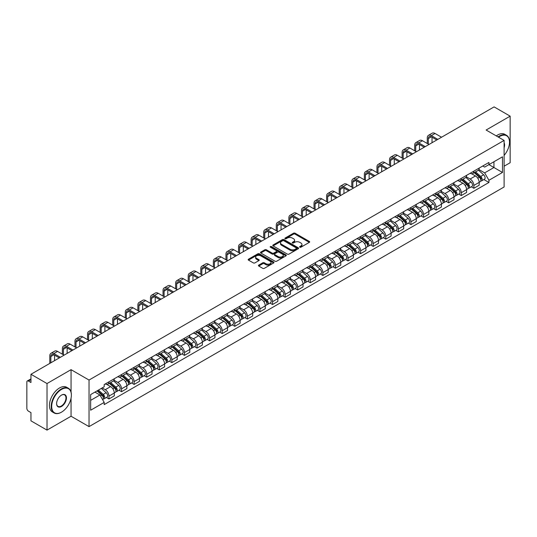 <?xml version="1.0" encoding="UTF-8"?>
<svg xmlns="http://www.w3.org/2000/svg" width="537" height="537" viewBox="0 0 537 537"><rect width="100%" height="100%" fill="white"/><g stroke="black" fill="none" stroke-linecap="round" stroke-linejoin="round"><path stroke-width="0.81" d="M299.821 247.208A0.785 0.45 0 0 0 300.928 247.208L309.339 242.355A1.121 0.644 0 0 0 309.668 241.898A1.121 0.644 0 0 0 309.339 241.435L295.088 233.212A1.121 0.644 0 0 0 293.504 233.212L285.093 238.066A0.785 0.45 0 0 0 286.201 238.71L287.288 238.079A3.584 2.067 0 0 1 292.356 238.079L293.544 238.764A3.584 2.067 0 0 1 294.591 240.227A3.584 2.067 0 0 1 293.544 241.69L292.457 242.315A0.785 0.45 0 0 0 293.564 242.959L294.652 242.328A3.584 2.067 0 0 1 299.72 242.328L300.908 243.013A3.584 2.067 0 0 1 301.955 244.476A3.584 2.067 0 0 1 300.908 245.939L299.821 246.57A0.785 0.45 0 0 0 299.821 247.208L299.821 246.57M258.747 265.117A1.121 0.644 0 0 0 258.418 265.573A1.121 0.644 0 0 0 258.747 266.03L262.747 268.339A1.121 0.644 0 0 0 264.332 268.339L273.669 262.942A1.121 0.644 0 0 0 273.998 262.486A1.121 0.644 0 0 0 273.669 262.029L259.418 253.8A1.121 0.644 0 0 0 257.841 253.8L248.497 259.196A1.121 0.644 0 0 0 248.168 259.653A1.121 0.644 0 0 0 248.497 260.109L253.323 262.895A1.121 0.644 0 0 0 254.907 262.895L258.908 260.593A1.121 0.644 0 0 0 259.237 260.13A1.121 0.644 0 0 0 258.908 259.673L256.511 258.29A2.994 1.732 0 0 1 255.632 257.069A2.994 1.732 0 0 1 257.485 255.471A2.994 1.732 0 0 1 260.747 255.847L270.131 261.264A2.994 1.732 0 0 1 271.004 262.486A2.994 1.732 0 0 1 269.158 264.083A2.994 1.732 0 0 1 265.896 263.707L264.332 262.808A1.121 0.644 0 0 0 262.747 262.808L258.747 265.117L258.747 266.03M89.035 380.048L71.052 369.664L47.014 383.546L30.965 374.276L494.1 106.89L510.15 116.153L486.113 130.035L504.102 140.419L89.035 380.048L89.035 426.62L504.102 186.983L504.102 140.419M287.369 254.122A1.121 0.644 0 0 0 288.953 254.122L298.297 248.732A1.121 0.644 0 0 0 298.619 248.269A1.121 0.644 0 0 0 298.297 247.812L284.046 239.589A1.121 0.644 0 0 0 282.462 239.589L273.118 244.979A1.121 0.644 0 0 0 272.789 245.436A1.121 0.644 0 0 0 273.118 245.892L287.369 254.122M270.702 247.376A0.785 0.45 0 0 1 271.494 247.49L271.494 246.557L285.986 254.921A1.121 0.644 0 0 1 286.308 255.377A1.121 0.644 0 0 1 285.986 255.834L276.642 261.23A1.121 0.644 0 0 1 275.058 261.23L260.807 253.001L264.801 250.712L264.801 249.779L260.807 252.088A1.121 0.644 0 0 0 260.479 252.544A1.121 0.644 0 0 0 260.807 253.001L260.807 252.088M264.801 250.712A1.121 0.644 0 0 1 266.386 250.712L266.386 249.779A1.121 0.644 0 0 0 264.801 249.779M266.386 249.779L272.165 253.115A1.121 0.644 0 0 0 273.749 253.115L276.401 251.585A1.121 0.644 0 0 0 276.73 251.128A1.121 0.644 0 0 0 276.401 250.672L270.386 247.195A0.785 0.45 0 0 1 271.494 246.557M47.014 383.546L47.014 430.11L30.965 420.847L30.965 412.604L28.461 411.161A2.282 1.316 -120 0 1 26.85 408.362L26.85 382.008A2.282 1.316 -120 0 1 27.32 380.961L30.965 378.86M504.102 166.215L510.15 162.724L510.15 116.153M47.014 430.11L71.052 416.235L89.035 426.62M30.965 374.276L30.965 382.519L28.461 381.075A2.282 1.316 -120 0 0 27.32 380.961M473.856 171.149A5.249 3.027 60 0 1 472.768 173.505L478.091 170.43A5.249 3.027 -120 0 0 479.179 168.081M466.297 176.801L470.144 179.022A5.249 3.027 60 0 1 473.856 185.446L479.179 182.372A5.249 3.027 -120 0 0 475.467 175.948L471.654 173.746M479.179 182.372L479.179 185.218L473.856 188.286L471.305 186.816M472.768 173.505A5.249 3.027 60 0 1 470.184 173.27M473.856 185.446L473.856 188.286M461.27 178.418A5.249 3.027 60 0 1 460.182 180.774L465.505 177.7A5.249 3.027 -120 0 0 466.593 175.344M458.719 194.079L461.27 195.555L466.593 192.481L466.593 189.642A5.249 3.027 -120 0 0 462.887 183.211L459.075 181.009M460.182 180.774A5.249 3.027 60 0 1 457.605 180.533M453.718 184.063L457.564 186.285A5.249 3.027 60 0 1 461.27 192.709L461.27 195.555M448.69 185.681A5.249 3.027 60 0 1 447.603 188.037L452.926 184.963A5.249 3.027 -120 0 0 454.013 182.607M446.14 201.341L448.69 202.818L454.013 199.744L454.013 196.904A5.249 3.027 -120 0 0 450.301 190.474L446.489 188.279M447.603 188.037A5.249 3.027 60 0 1 445.019 187.796M441.132 191.333L444.978 193.548A5.249 3.027 60 0 1 448.69 199.979L448.69 202.818M436.104 192.944A5.249 3.027 60 0 1 435.017 195.3L440.34 192.226A5.249 3.027 -120 0 0 441.427 189.87M433.554 208.611L436.104 210.081L441.427 207.007L441.427 204.167A5.249 3.027 -120 0 0 437.722 197.744L433.909 195.542M435.017 195.3A5.249 3.027 60 0 1 432.439 195.065M428.553 198.596L432.399 200.818A5.249 3.027 60 0 1 436.104 207.242L436.104 210.081M423.525 200.207A5.249 3.027 60 0 1 422.438 202.563L427.761 199.489A5.249 3.027 -120 0 0 428.848 197.133M420.974 215.874L423.525 217.344L428.848 214.27L428.848 211.43A5.249 3.027 -120 0 0 425.136 205.006L421.323 202.805M422.438 202.563A5.249 3.027 60 0 1 419.853 202.328M415.967 205.859L419.813 208.081A5.249 3.027 60 0 1 423.525 214.505L423.525 217.344M410.939 207.477A5.249 3.027 60 0 1 409.852 209.826L415.175 206.758A5.249 3.027 -120 0 0 416.262 204.402M408.388 223.137L410.939 224.614L416.262 221.539L416.262 218.693A5.249 3.027 -120 0 0 412.557 212.269L408.744 210.068M409.852 209.826A5.249 3.027 60 0 1 407.274 209.591M403.388 213.122L407.234 215.344A5.249 3.027 60 0 1 410.939 221.768L410.939 224.614M398.36 214.74A5.249 3.027 60 0 1 397.273 217.096L402.596 214.021A5.249 3.027 -120 0 0 403.683 211.665M395.809 230.4L398.36 231.877L403.683 228.802L403.683 225.963A5.249 3.027 -120 0 0 399.971 219.532L396.158 217.337M397.273 217.096A5.249 3.027 60 0 1 394.688 216.854M390.802 220.392L394.648 222.607A5.249 3.027 60 0 1 398.36 229.037L398.36 231.877M385.774 222.003A5.249 3.027 60 0 1 384.687 224.359L390.01 221.284A5.249 3.027 -120 0 0 391.097 218.928M383.223 237.663L385.774 239.14L391.097 236.065L391.097 233.226A5.249 3.027 -120 0 0 387.392 226.802L383.579 224.6M384.687 224.359A5.249 3.027 60 0 1 382.109 224.124M378.223 227.654L382.069 229.87A5.249 3.027 60 0 1 385.774 236.3L385.774 239.14M373.195 229.265A5.249 3.027 60 0 1 372.107 231.622L377.43 228.547A5.249 3.027 -120 0 0 378.518 226.191M370.644 244.932L373.195 246.402L378.518 243.328L378.518 240.489A5.249 3.027 -120 0 0 374.806 234.065L370.993 231.863M372.107 231.622A5.249 3.027 60 0 1 369.523 231.387M365.637 234.917L369.483 237.139A5.249 3.027 60 0 1 373.195 243.563L373.195 246.402M360.609 236.528A5.249 3.027 60 0 1 359.522 238.884L364.845 235.817A5.249 3.027 -120 0 0 365.932 233.461M358.058 252.195L360.609 253.665L365.932 250.598L365.932 247.752A5.249 3.027 -120 0 0 362.227 241.328L358.414 239.126M359.522 238.884A5.249 3.027 60 0 1 356.944 238.65M353.057 242.18L356.904 244.402A5.249 3.027 60 0 1 360.609 250.826L360.609 253.665M348.03 243.798A5.249 3.027 60 0 1 346.942 246.154L352.265 243.08A5.249 3.027 -120 0 0 353.353 240.724M345.479 259.458L348.03 260.935L353.353 257.861L353.353 255.021A5.249 3.027 -120 0 0 349.641 248.591L345.828 246.396M346.942 246.154A5.249 3.027 60 0 1 344.358 245.912M340.471 249.443L344.318 251.665A5.249 3.027 60 0 1 348.03 258.096L348.03 260.935M335.444 251.061A5.249 3.027 60 0 1 334.356 253.417L339.679 250.343A5.249 3.027 -120 0 0 340.767 247.987M332.893 266.721L335.444 268.198L340.767 265.124L340.767 262.284A5.249 3.027 -120 0 0 337.061 255.86L333.249 253.659M334.356 253.417A5.249 3.027 60 0 1 331.779 253.182M327.892 256.713L331.738 258.928A5.249 3.027 60 0 1 335.444 265.359L335.444 268.198M322.865 258.324A5.249 3.027 60 0 1 321.777 260.68L327.1 257.606A5.249 3.027 -120 0 0 328.188 255.25M320.314 273.991L322.865 275.461L328.188 272.387L328.188 269.547A5.249 3.027 -120 0 0 324.476 263.123L320.663 260.922M321.777 260.68A5.249 3.027 60 0 1 319.193 260.445M315.306 263.976L319.153 266.198A5.249 3.027 60 0 1 322.865 272.621L322.865 275.461M310.279 265.587A5.249 3.027 60 0 1 309.191 267.943L314.514 264.869A5.249 3.027 -120 0 0 315.602 262.519M307.728 281.254L310.279 282.724L315.602 279.656L315.602 276.81A5.249 3.027 -120 0 0 311.896 270.386L308.084 268.185M309.191 267.943A5.249 3.027 60 0 1 306.614 267.708M302.727 271.239L306.573 273.461A5.249 3.027 60 0 1 310.279 279.884L310.279 282.724M297.699 272.856A5.249 3.027 60 0 1 296.612 275.212L301.935 272.138A5.249 3.027 -120 0 0 303.022 269.782M295.149 288.517L297.699 289.993L303.022 286.919L303.022 284.08A5.249 3.027 -120 0 0 299.31 277.649L295.498 275.447M296.612 275.212A5.249 3.027 60 0 1 294.028 274.971M290.141 278.502L293.987 280.723A5.249 3.027 60 0 1 297.699 287.147L297.699 289.993M285.113 280.119A5.249 3.027 60 0 1 284.026 282.475L289.349 279.401A5.249 3.027 -120 0 0 290.436 277.045M282.563 295.78L285.113 297.256L290.436 294.182L290.436 291.343A5.249 3.027 -120 0 0 286.731 284.912L282.918 282.717M284.026 282.475A5.249 3.027 60 0 1 281.448 282.234M277.562 285.771L281.408 287.986A5.249 3.027 60 0 1 285.113 294.417L285.113 297.256M272.534 287.382A5.249 3.027 60 0 1 271.447 289.738L276.77 286.664A5.249 3.027 -120 0 0 277.857 284.308M269.983 303.049L272.534 304.519L277.857 301.445L277.857 298.606A5.249 3.027 -120 0 0 274.145 292.182L270.333 289.98M271.447 289.738A5.249 3.027 60 0 1 268.862 289.503M264.976 293.034L268.822 295.256A5.249 3.027 60 0 1 272.534 301.68L272.534 304.519M259.948 294.645A5.249 3.027 60 0 1 258.861 297.001L264.184 293.927A5.249 3.027 -120 0 0 265.271 291.571M257.398 310.312L259.948 311.782L265.271 308.708L265.271 305.868A5.249 3.027 -120 0 0 261.566 299.445L257.753 297.243M258.861 297.001A5.249 3.027 60 0 1 256.283 296.766M252.397 300.297L256.243 302.519A5.249 3.027 60 0 1 259.948 308.943L259.948 311.782M247.369 301.915A5.249 3.027 60 0 1 246.282 304.264L251.605 301.197A5.249 3.027 -120 0 0 252.692 298.841M244.818 317.575L247.369 319.052L252.692 315.978L252.692 313.138A5.249 3.027 -120 0 0 248.98 306.708L245.167 304.506M246.282 304.264A5.249 3.027 60 0 1 243.697 304.029M239.811 307.56L243.657 309.782A5.249 3.027 60 0 1 247.369 316.206L247.369 319.052M234.783 309.178A5.249 3.027 60 0 1 233.696 311.534L239.019 308.46A5.249 3.027 -120 0 0 240.106 306.103M232.232 324.838L234.783 326.315L240.106 323.24L240.106 320.401A5.249 3.027 -120 0 0 236.401 313.97L232.588 311.775M233.696 311.534A5.249 3.027 60 0 1 231.118 311.292M227.232 314.83L231.078 317.045A5.249 3.027 60 0 1 234.783 323.475L234.783 326.315M222.204 316.441A5.249 3.027 60 0 1 221.116 318.797L226.439 315.722A5.249 3.027 -120 0 0 227.527 313.366M219.653 332.101L222.204 333.578L227.527 330.503L227.527 327.664A5.249 3.027 -120 0 0 223.815 321.24L220.002 319.038M221.116 318.797A5.249 3.027 60 0 1 218.532 318.562M214.646 322.093L218.492 324.308A5.249 3.027 60 0 1 222.204 330.738L222.204 333.578M209.618 323.704A5.249 3.027 60 0 1 208.531 326.06L213.854 322.985A5.249 3.027 -120 0 0 214.941 320.629M207.067 339.371L209.618 340.841L214.941 337.766L214.941 334.927A5.249 3.027 -120 0 0 211.236 328.503L207.423 326.301M208.531 326.06A5.249 3.027 60 0 1 205.953 325.825M202.066 329.356L205.913 331.577A5.249 3.027 60 0 1 209.618 338.001L209.618 340.841M197.039 330.973A5.249 3.027 60 0 1 195.951 333.323L201.274 330.255A5.249 3.027 -120 0 0 202.362 327.899M194.488 346.633L197.039 348.104L202.362 345.036L202.362 342.19A5.249 3.027 -120 0 0 198.65 335.766L194.837 333.564M195.951 333.323A5.249 3.027 60 0 1 193.367 333.088M189.48 336.618L193.327 338.84A5.249 3.027 60 0 1 197.039 345.264L197.039 348.104M184.453 338.236A5.249 3.027 60 0 1 183.365 340.592L188.688 337.518A5.249 3.027 -120 0 0 189.776 335.162M181.902 353.896L184.453 355.373L189.776 352.299L189.776 349.459A5.249 3.027 -120 0 0 186.071 343.029L182.258 340.834M183.365 340.592A5.249 3.027 60 0 1 180.788 340.351M176.901 343.881L180.747 346.103A5.249 3.027 60 0 1 184.453 352.534L184.453 355.373M171.874 345.499A5.249 3.027 60 0 1 170.786 347.855L176.109 344.781A5.249 3.027 -120 0 0 177.197 342.425M169.323 361.159L171.874 362.636L177.197 359.562L177.197 356.722A5.249 3.027 -120 0 0 173.485 350.299L169.672 348.097M170.786 347.855A5.249 3.027 60 0 1 168.202 347.62M164.315 351.151L168.162 353.366A5.249 3.027 60 0 1 171.874 359.797L171.874 362.636M159.288 352.762A5.249 3.027 60 0 1 158.2 355.118L163.523 352.044A5.249 3.027 -120 0 0 164.611 349.688M156.737 368.429L159.288 369.899L164.611 366.825L164.611 363.985A5.249 3.027 -120 0 0 160.905 357.561L157.093 355.36M158.2 355.118A5.249 3.027 60 0 1 155.623 354.883M151.736 358.414L155.582 360.636A5.249 3.027 60 0 1 159.288 367.06L159.288 369.899M146.708 360.025A5.249 3.027 60 0 1 145.621 362.381L150.944 359.307A5.249 3.027 -120 0 0 152.031 356.957M144.158 375.692L146.708 377.162L152.031 374.094L152.031 371.248A5.249 3.027 -120 0 0 148.319 364.824L144.507 362.623M145.621 362.381A5.249 3.027 60 0 1 143.037 362.146M139.15 365.677L142.996 367.899A5.249 3.027 60 0 1 146.708 374.323L146.708 377.162M134.122 367.295A5.249 3.027 60 0 1 133.035 369.651L138.358 366.576A5.249 3.027 -120 0 0 139.445 364.22M131.572 382.955L134.122 384.432L139.445 381.357L139.445 378.518A5.249 3.027 -120 0 0 135.74 372.087L131.927 369.886M133.035 369.651A5.249 3.027 60 0 1 130.457 369.409M126.571 372.94L130.417 375.162A5.249 3.027 60 0 1 134.122 381.585L134.122 384.432M121.543 374.558A5.249 3.027 60 0 1 120.456 376.914L125.779 373.839A5.249 3.027 -120 0 0 126.866 371.483M118.992 390.218L121.543 391.695L126.866 388.62L126.866 385.781A5.249 3.027 -120 0 0 123.154 379.35L119.342 377.155M120.456 376.914A5.249 3.027 60 0 1 117.871 376.679M113.985 380.209L117.831 382.425A5.249 3.027 60 0 1 121.543 388.855L121.543 391.695M108.957 381.82A5.249 3.027 60 0 1 107.87 384.177L113.193 381.102A5.249 3.027 -120 0 0 114.28 378.746M106.407 397.487L108.957 398.957L114.28 395.883L114.28 393.044A5.249 3.027 -120 0 0 110.575 386.62L106.762 384.418M107.87 384.177A5.249 3.027 60 0 1 105.292 383.942M102.184 387.922L105.252 389.694A5.249 3.027 60 0 1 108.957 396.118L108.957 398.957M482.77 166.007L484.663 167.101L502.484 156.811L493.939 161.744L493.939 167.517L484.663 172.874L478.883 169.538M90.652 400.354L99.929 394.997L104.198 402.401L90.652 410.228L90.652 394.581L104.198 386.754L104.198 384.566L488.938 162.442L488.938 164.631L502.484 172.458L488.938 180.278L484.663 172.874M502.484 156.811L502.484 172.458M104.198 402.401L104.198 404.596L488.938 182.466L488.938 180.278M71.052 369.664L71.052 392.077M71.052 398.165L71.052 416.235M99.929 394.997L94.928 392.111M483.884 179.553L488.938 182.466M300.129 247.322L300.908 246.872A3.584 2.067 0 0 0 301.955 245.409L301.955 244.476M294.591 240.227L294.591 241.16A3.584 2.067 0 0 1 293.544 242.623L292.766 243.066M309.325 242.362L295.088 234.139A1.121 0.644 0 0 0 293.504 234.139L285.402 238.817M298.277 248.738L284.046 240.516A1.121 0.644 0 0 0 282.462 240.516L273.132 245.906M296.317 248.591A0.785 0.45 0 0 0 296.317 247.953L283.805 240.73A0.785 0.45 0 0 0 282.697 240.73L281.549 241.395A3.584 2.067 0 0 0 280.502 242.858A3.584 2.067 0 0 0 281.549 244.315L290.101 249.255A3.584 2.067 0 0 0 295.169 249.255L296.317 248.591L296.317 249.524A0.785 0.45 0 0 0 296.545 249.202L296.545 248.269M280.502 242.858L280.502 243.785A3.584 2.067 0 0 0 281.549 245.248L281.549 244.315M296.317 249.524L295.169 250.188A3.584 2.067 0 0 1 290.101 250.188L281.549 245.248M266.386 250.712L272.165 254.048A1.121 0.644 0 0 0 273.749 254.048L276.401 252.518A1.121 0.644 0 0 0 276.73 252.061L276.73 251.128M271.494 247.49L285.966 255.847M278.166 256.579A2.994 1.732 0 0 0 281.428 256.954A2.994 1.732 0 0 0 283.274 255.357A2.994 1.732 0 0 0 282.402 254.135L279.092 252.222A1.121 0.644 0 0 0 277.508 252.222L274.857 253.759A1.121 0.644 0 0 0 274.535 254.216A1.121 0.644 0 0 0 274.857 254.672L278.166 256.579L278.166 257.512A2.994 1.732 0 0 0 281.428 257.888A2.994 1.732 0 0 0 283.274 256.29L283.274 255.357M274.535 254.216L274.535 255.142A1.121 0.644 0 0 0 274.857 255.605L274.857 254.672M278.166 257.512L274.857 255.605M271.004 262.486L271.004 263.419A2.994 1.732 0 0 1 269.158 265.016A2.994 1.732 0 0 1 265.896 264.64L264.332 263.741A1.121 0.644 0 0 0 262.747 263.741L258.76 266.037M255.632 257.069L255.632 258.002A2.994 1.732 0 0 0 256.511 259.223L256.511 258.29M258.894 260.599L256.511 259.223M273.655 262.955L259.418 254.733A1.121 0.644 0 0 0 257.841 254.733L248.51 260.116L248.497 259.196M474.218 172.672L479.346 177.244A2.853 1.645 60 0 1 480.239 181.654L479.179 182.271M474.352 172.793L476.769 174.183M474.735 172.37L480.44 177.458A1.369 0.792 60 0 1 480.87 179.58A1.369 0.792 60 0 1 480.743 179.627M475.587 171.88L480.716 176.451A2.853 1.645 60 0 1 481.608 180.862A2.853 1.645 60 0 1 480.749 180.956M478.447 170.162L483.622 174.773A2.853 1.645 60 0 1 484.515 179.183L481.608 180.862M428.325 144.117L428.325 138.58A4.276 2.47 60 0 1 429.211 136.62A4.276 2.47 60 0 1 431.345 136.834L436.789 139.976M441.548 137.224L435.057 133.478A5.759 3.323 -120 0 0 432.178 133.196L428.466 135.337A5.759 3.323 -120 0 0 427.277 137.969L427.277 143.513M437.843 139.372L431.345 135.619A5.759 3.323 -120 0 0 428.466 135.337M432.03 142.721L432.03 137.224M461.632 179.935L466.76 184.506A2.853 1.645 60 0 1 467.66 188.917L466.593 189.534M461.773 180.056L464.183 181.446M462.156 179.633L467.855 184.728A1.369 0.792 60 0 1 468.291 186.842A1.369 0.792 60 0 1 468.163 186.889M463.008 179.143L468.136 183.714A2.853 1.645 60 0 1 469.029 188.125A2.853 1.645 60 0 1 468.17 188.218M465.868 177.425L471.036 182.043A2.853 1.645 60 0 1 471.936 186.453L469.029 188.125M449.053 187.198L454.181 191.776A2.853 1.645 60 0 1 455.074 196.18L454.013 196.797M449.187 187.319L451.604 188.715M449.57 186.896L455.275 191.991A1.369 0.792 60 0 1 455.705 194.105A1.369 0.792 60 0 1 455.577 194.159M450.422 186.406L455.551 190.984A2.853 1.645 60 0 1 456.443 195.394A2.853 1.645 60 0 1 455.584 195.481M453.282 184.688L458.457 189.306A2.853 1.645 60 0 1 459.35 193.716L456.443 195.394M415.739 151.38L415.739 145.842A4.276 2.47 60 0 1 416.625 143.882A4.276 2.47 60 0 1 418.766 144.097L424.21 147.239M428.969 144.493L422.478 140.741A5.759 3.323 -120 0 0 419.598 140.459L415.886 142.6A5.759 3.323 -120 0 0 414.692 145.238L414.692 150.776M425.257 146.635L418.766 142.882A5.759 3.323 -120 0 0 415.886 142.6M419.451 149.984L419.451 144.493M403.159 158.65L403.159 153.105A4.276 2.47 60 0 1 404.046 151.145A4.276 2.47 60 0 1 406.18 151.36L411.624 154.502M416.383 151.756L409.892 148.004A5.759 3.323 -120 0 0 407.012 147.722L403.3 149.863A5.759 3.323 -120 0 0 402.112 152.501L402.112 158.039M412.678 153.897L406.18 150.152A5.759 3.323 -120 0 0 403.3 149.863M406.865 157.254L406.865 151.756M504.102 155.401A13.915 8.035 120 0 0 509.506 142.137A13.915 8.035 120 0 0 499.665 136.458A13.915 8.035 120 0 0 498.524 137.197M498.061 136.928A14.257 8.23 -60 0 1 499.423 136.042A14.257 8.23 -60 0 1 506.552 135.331A14.257 8.23 -60 0 1 509.506 141.862A14.257 8.23 -60 0 1 509.506 142.003M504.102 142.802A6.961 4.014 -60 0 1 504.102 147.715M496.289 135.908A14.257 8.23 -60 0 1 497.651 135.015A14.257 8.23 -60 0 1 504.78 134.31L506.552 135.331M61.292 412.275L61.533 412.134A13.915 8.035 120 0 0 71.374 395.091A13.915 8.035 120 0 0 61.533 389.412A13.915 8.035 120 0 0 51.693 406.455A13.915 8.035 120 0 0 61.533 412.134L61.292 412.275A14.257 8.23 -60 0 1 54.163 412.98A14.257 8.23 -60 0 1 51.975 401.555A14.257 8.23 -60 0 1 61.292 388.989A14.257 8.23 -60 0 1 68.421 388.285A14.257 8.23 -60 0 1 71.374 394.816A14.257 8.23 -60 0 1 71.374 394.957M61.533 395.091L61.533 395.091A6.961 4.014 -60 0 1 66.454 397.93A6.961 4.014 -60 0 1 61.533 406.455A6.961 4.014 -60 0 1 56.613 403.616A6.961 4.014 -60 0 1 61.533 395.091L61.533 395.091M56.613 403.475A6.619 3.819 120 0 0 57.983 406.361A6.619 3.819 120 0 0 61.292 406.039A6.619 3.819 120 0 0 65.615 400.206A6.619 3.819 120 0 0 64.601 394.903A6.619 3.819 120 0 0 61.413 395.165M54.163 412.98L52.384 411.96A14.257 8.23 -60 0 1 50.203 400.535A14.257 8.23 -60 0 1 59.513 387.969A14.257 8.23 -60 0 1 66.648 387.264L68.421 388.285M436.467 194.461L441.595 199.039A2.853 1.645 60 0 1 442.495 203.449L441.427 204.06M436.608 194.582L439.018 195.978M436.99 194.166L442.689 199.254A1.369 0.792 60 0 1 443.126 201.368A1.369 0.792 60 0 1 442.998 201.422M437.843 193.669L442.971 198.247A2.853 1.645 60 0 1 443.864 202.657A2.853 1.645 60 0 1 443.005 202.744M440.702 191.957L445.871 196.569A2.853 1.645 60 0 1 446.771 200.979L443.864 202.657M423.888 201.724L429.016 206.302A2.853 1.645 60 0 1 429.909 210.712L428.848 211.323M424.022 201.845L426.438 203.241M424.405 201.429L430.11 206.517A1.369 0.792 60 0 1 430.54 208.638A1.369 0.792 60 0 1 430.412 208.685M425.257 200.939L430.385 205.51A2.853 1.645 60 0 1 431.278 209.92A2.853 1.645 60 0 1 430.419 210.014M428.117 199.22L433.292 203.832A2.853 1.645 60 0 1 434.185 208.242L431.278 209.92M411.302 208.994L416.43 213.565A2.853 1.645 60 0 1 417.33 217.975L416.262 218.593M411.443 209.115L413.852 210.504M411.825 208.692L417.524 213.786A1.369 0.792 60 0 1 417.961 215.901A1.369 0.792 60 0 1 417.833 215.948M412.678 208.202L417.806 212.773A2.853 1.645 60 0 1 418.699 217.183A2.853 1.645 60 0 1 417.84 217.277M415.537 206.483L420.706 211.101A2.853 1.645 60 0 1 421.605 215.512L418.699 217.183M390.574 165.913L390.574 160.368A4.276 2.47 60 0 1 391.46 158.415A4.276 2.47 60 0 1 393.601 158.623L399.045 161.765M403.804 159.019L397.313 155.274A5.759 3.323 -120 0 0 394.433 154.985L390.721 157.126A5.759 3.323 -120 0 0 389.526 159.764L389.526 165.309M400.092 161.16L393.601 157.415A5.759 3.323 -120 0 0 390.721 157.126M394.286 164.517L394.286 159.019M377.994 173.176L377.994 167.638A4.276 2.47 60 0 1 378.88 165.678A4.276 2.47 60 0 1 381.015 165.886L386.459 169.034M391.218 166.282L384.727 162.536A5.759 3.323 -120 0 0 381.847 162.248L378.135 164.396A5.759 3.323 -120 0 0 376.947 167.027L376.947 172.572M387.513 168.43L381.015 164.678A5.759 3.323 -120 0 0 378.135 164.396M381.7 171.78L381.7 166.282M365.408 180.439L365.408 174.901A4.276 2.47 60 0 1 366.294 172.941A4.276 2.47 60 0 1 368.436 173.156L373.88 176.297M378.639 173.552L372.148 169.799A5.759 3.323 -120 0 0 369.268 169.517L365.556 171.659A5.759 3.323 -120 0 0 364.361 174.297L364.361 179.835M374.927 175.693L368.436 171.941A5.759 3.323 -120 0 0 365.556 171.659M369.12 179.043L369.12 173.552M398.723 216.257L403.851 220.828A2.853 1.645 60 0 1 404.744 225.238L403.683 225.855M398.857 216.377L401.273 217.774M399.239 215.955L404.945 221.049A1.369 0.792 60 0 1 405.375 223.164A1.369 0.792 60 0 1 405.247 223.217M400.092 215.465L405.22 220.042A2.853 1.645 60 0 1 406.113 224.446A2.853 1.645 60 0 1 405.254 224.54M402.951 213.746L408.127 218.364A2.853 1.645 60 0 1 409.019 222.774L406.113 224.446M352.829 187.708L352.829 182.164A4.276 2.47 60 0 1 353.715 180.204A4.276 2.47 60 0 1 355.85 180.419L361.294 183.56M366.053 180.815L359.562 177.062A5.759 3.323 -120 0 0 356.682 176.78L352.97 178.922A5.759 3.323 -120 0 0 351.782 181.56L351.782 187.098M362.347 182.956L355.85 179.21A5.759 3.323 -120 0 0 352.97 178.922M356.534 186.305L356.534 180.815M386.137 223.52L391.265 228.097A2.853 1.645 60 0 1 392.164 232.508L391.097 233.118M386.278 223.64L388.687 225.037M386.66 223.224L392.359 228.312A1.369 0.792 60 0 1 392.795 230.427A1.369 0.792 60 0 1 392.668 230.48M387.513 222.727L392.641 227.305A2.853 1.645 60 0 1 393.534 231.715A2.853 1.645 60 0 1 392.675 231.803M390.372 221.016L395.541 225.627A2.853 1.645 60 0 1 396.44 230.037L393.534 231.715M340.243 194.971L340.243 189.427A4.276 2.47 60 0 1 341.129 187.473A4.276 2.47 60 0 1 343.271 187.682L348.714 190.823M353.474 188.078L346.983 184.332A5.759 3.323 -120 0 0 344.103 184.043L340.391 186.185A5.759 3.323 -120 0 0 339.196 188.823L339.196 194.367M349.762 190.219L343.271 186.473A5.759 3.323 -120 0 0 340.391 186.185M343.955 193.575L343.955 188.078M373.557 230.782L378.686 235.36A2.853 1.645 60 0 1 379.578 239.77L378.518 240.381M373.692 230.903L376.108 232.299M374.074 230.487L379.78 235.575A1.369 0.792 60 0 1 380.209 237.696A1.369 0.792 60 0 1 380.082 237.743M374.927 229.99L380.055 234.568A2.853 1.645 60 0 1 380.948 238.978A2.853 1.645 60 0 1 380.089 239.072M377.786 228.279L382.962 232.89A2.853 1.645 60 0 1 383.854 237.3L380.948 238.978M327.664 202.234L327.664 196.696A4.276 2.47 60 0 1 328.55 194.736A4.276 2.47 60 0 1 330.685 194.944L336.128 198.093M340.888 195.34L334.397 191.595A5.759 3.323 -120 0 0 331.517 191.306L327.805 193.454A5.759 3.323 -120 0 0 326.617 196.086L326.617 201.63M337.182 197.482L330.685 193.736A5.759 3.323 -120 0 0 327.805 193.454M331.369 200.838L331.369 195.34M360.978 238.052L366.1 242.623A2.853 1.645 60 0 1 366.999 247.033L365.932 247.651M361.112 238.173L363.522 239.562M361.495 237.75L367.194 242.845A1.369 0.792 60 0 1 367.63 244.959A1.369 0.792 60 0 1 367.503 245.006M362.347 237.26L367.476 241.831A2.853 1.645 60 0 1 368.369 246.241A2.853 1.645 60 0 1 367.509 246.335M365.207 235.542L370.376 240.16A2.853 1.645 60 0 1 371.275 244.563L368.369 246.241M315.078 209.497L315.078 203.959A4.276 2.47 60 0 1 315.964 201.999A4.276 2.47 60 0 1 318.105 202.214L323.549 205.356M328.308 202.61L321.817 198.858A5.759 3.323 -120 0 0 318.938 198.576L315.226 200.717A5.759 3.323 -120 0 0 314.031 203.355L314.031 208.893M324.596 204.751L318.105 200.999A5.759 3.323 -120 0 0 315.226 200.717M318.79 208.101L318.79 202.61M348.392 245.315L353.521 249.886A2.853 1.645 60 0 1 354.413 254.296L353.353 254.914M348.526 245.436L350.943 246.825M348.909 245.013L354.615 250.108A1.369 0.792 60 0 1 355.044 252.222A1.369 0.792 60 0 1 354.917 252.269M349.762 244.523L354.89 249.094A2.853 1.645 60 0 1 355.783 253.504A2.853 1.645 60 0 1 354.923 253.598M352.621 242.805L357.796 247.423A2.853 1.645 60 0 1 358.689 251.833L355.783 253.504M302.499 216.767L302.499 211.222A4.276 2.47 60 0 1 303.385 209.262A4.276 2.47 60 0 1 305.519 209.477L310.963 212.618M315.722 209.873L309.231 206.121A5.759 3.323 -120 0 0 306.352 205.839L302.64 207.98A5.759 3.323 -120 0 0 301.452 210.618L301.452 216.156M312.017 212.014L305.519 208.262A5.759 3.323 -120 0 0 302.64 207.98M306.204 215.364L306.204 209.873M335.813 252.578L340.935 257.156A2.853 1.645 60 0 1 341.834 261.566L340.767 262.177M335.947 252.699L338.357 254.095M336.33 252.283L342.035 257.371A1.369 0.792 60 0 1 342.465 259.485A1.369 0.792 60 0 1 342.338 259.539M337.182 251.786L342.311 256.364A2.853 1.645 60 0 1 343.203 260.774A2.853 1.645 60 0 1 342.344 260.861M340.042 250.067L345.21 254.686A2.853 1.645 60 0 1 346.11 259.096L343.203 260.774M289.913 224.03L289.913 218.485A4.276 2.47 60 0 1 290.799 216.532A4.276 2.47 60 0 1 292.94 216.74L298.384 219.881M303.143 217.136L296.652 213.39A5.759 3.323 -120 0 0 293.773 213.102L290.061 215.243A5.759 3.323 -120 0 0 288.866 217.881L288.866 223.426M299.431 219.277L292.94 215.532A5.759 3.323 -120 0 0 290.061 215.243M293.625 222.633L293.625 217.136M323.227 259.841L328.355 264.419A2.853 1.645 60 0 1 329.248 268.829L328.188 269.44M323.361 259.962L325.778 261.358M323.744 259.546L329.45 264.634A1.369 0.792 60 0 1 329.879 266.755A1.369 0.792 60 0 1 329.752 266.802M324.596 259.049L329.725 263.627A2.853 1.645 60 0 1 330.617 268.037A2.853 1.645 60 0 1 329.758 268.131M327.456 257.337L332.631 261.949A2.853 1.645 60 0 1 333.524 266.359L330.617 268.037M277.334 231.293L277.334 225.748A4.276 2.47 60 0 1 278.22 223.795A4.276 2.47 60 0 1 280.354 224.003L285.798 227.151M290.557 224.399L284.066 220.653A5.759 3.323 -120 0 0 281.187 220.365L277.475 222.506A5.759 3.323 -120 0 0 276.287 225.144L276.287 230.688M286.852 226.54L280.354 222.795A5.759 3.323 -120 0 0 277.475 222.506M281.039 229.896L281.039 224.399M310.648 267.111L315.769 271.682A2.853 1.645 60 0 1 316.669 276.092L315.602 276.709M310.782 267.231L313.192 268.621M311.165 266.808L316.87 271.897A1.369 0.792 60 0 1 317.3 274.018A1.369 0.792 60 0 1 317.172 274.065M312.017 266.318L317.145 270.89A2.853 1.645 60 0 1 318.038 275.3A2.853 1.645 60 0 1 317.179 275.394M314.877 264.6L320.045 269.212A2.853 1.645 60 0 1 320.945 273.622L318.038 275.3M264.748 238.556L264.748 233.018A4.276 2.47 60 0 1 265.634 231.058A4.276 2.47 60 0 1 267.775 231.272L273.219 234.414M277.978 231.662L271.487 227.916A5.759 3.323 -120 0 0 268.607 227.634L264.895 229.776A5.759 3.323 -120 0 0 263.701 232.414L263.701 237.951M274.266 233.81L267.775 230.058A5.759 3.323 -120 0 0 264.895 229.776M268.46 237.159L268.46 231.669M298.062 274.373L303.19 278.945A2.853 1.645 60 0 1 304.083 283.355L303.022 283.972M298.196 274.494L300.613 275.884M298.579 274.071L304.284 279.166A1.369 0.792 60 0 1 304.714 281.281A1.369 0.792 60 0 1 304.586 281.328M299.431 273.581L304.56 278.153A2.853 1.645 60 0 1 305.452 282.563A2.853 1.645 60 0 1 304.593 282.657M302.291 271.863L307.466 276.481A2.853 1.645 60 0 1 308.359 280.891L305.452 282.563M252.168 245.818L252.168 240.281A4.276 2.47 60 0 1 253.055 238.321A4.276 2.47 60 0 1 255.189 238.535L260.633 241.677M265.392 238.931L258.901 235.179A5.759 3.323 -120 0 0 256.021 234.897L252.309 237.039A5.759 3.323 -120 0 0 251.121 239.677L251.121 245.214M261.687 241.073L255.189 237.32A5.759 3.323 -120 0 0 252.309 237.039M255.874 244.422L255.874 238.931M285.483 281.636L290.604 286.214A2.853 1.645 60 0 1 291.504 290.624L290.436 291.235M285.617 281.757L288.027 283.153M285.999 281.341L291.705 286.429A1.369 0.792 60 0 1 292.135 288.544A1.369 0.792 60 0 1 292.007 288.597M286.852 280.844L291.98 285.422A2.853 1.645 60 0 1 292.873 289.832A2.853 1.645 60 0 1 292.014 289.92M289.712 279.126L294.88 283.744A2.853 1.645 60 0 1 295.78 288.154L292.873 289.832M239.583 253.088L239.583 247.544A4.276 2.47 60 0 1 240.469 245.584A4.276 2.47 60 0 1 242.61 245.798L248.054 248.94M252.813 246.194L246.322 242.449A5.759 3.323 -120 0 0 243.442 242.16L239.73 244.301A5.759 3.323 -120 0 0 238.535 246.939L238.535 252.484M249.101 248.336L242.61 244.59A5.759 3.323 -120 0 0 239.73 244.301M243.295 251.692L243.295 246.194M272.897 288.899L278.025 293.477A2.853 1.645 60 0 1 278.918 297.887L277.857 298.498M273.031 289.02L275.447 290.416M273.414 288.604L279.119 293.692A1.369 0.792 60 0 1 279.549 295.806A1.369 0.792 60 0 1 279.421 295.86M274.266 288.107L279.394 292.685A2.853 1.645 60 0 1 280.287 297.095A2.853 1.645 60 0 1 279.428 297.183M277.126 286.396L282.301 291.007A2.853 1.645 60 0 1 283.194 295.417L280.287 297.095M227.003 260.351L227.003 254.807A4.276 2.47 60 0 1 227.889 252.853A4.276 2.47 60 0 1 230.024 253.061L235.468 256.203M240.227 253.457L233.736 249.712A5.759 3.323 -120 0 0 230.856 249.423L227.144 251.564A5.759 3.323 -120 0 0 225.956 254.202L225.956 259.747M236.522 255.599L230.024 251.853A5.759 3.323 -120 0 0 227.144 251.564M230.709 258.955L230.709 253.457M260.317 296.162L265.439 300.74A2.853 1.645 60 0 1 266.339 305.15L265.271 305.761M260.452 296.29L262.862 297.679M260.834 295.867L266.54 300.955A1.369 0.792 60 0 1 266.97 303.076A1.369 0.792 60 0 1 266.842 303.123M261.687 295.377L266.815 299.948A2.853 1.645 60 0 1 267.708 304.358A2.853 1.645 60 0 1 266.849 304.452M264.546 293.658L269.715 298.27A2.853 1.645 60 0 1 270.614 302.68L267.708 304.358M214.417 267.614L214.417 262.076A4.276 2.47 60 0 1 215.303 260.116A4.276 2.47 60 0 1 217.445 260.324L222.889 263.472M227.648 260.72L221.157 256.975A5.759 3.323 -120 0 0 218.277 256.686L214.565 258.834A5.759 3.323 -120 0 0 213.37 261.465L213.37 267.01M223.936 262.868L217.445 259.116A5.759 3.323 -120 0 0 214.565 258.834M218.129 266.218L218.129 260.72M247.732 303.432L252.86 308.003A2.853 1.645 60 0 1 253.753 312.413L252.692 313.031M247.866 303.553L250.282 304.942M248.248 303.13L253.954 308.225A1.369 0.792 60 0 1 254.384 310.339A1.369 0.792 60 0 1 254.256 310.386M249.101 302.64L254.229 307.211A2.853 1.645 60 0 1 255.122 311.621A2.853 1.645 60 0 1 254.263 311.715M251.96 300.921L257.136 305.54A2.853 1.645 60 0 1 258.029 309.95L255.122 311.621M201.838 274.877L201.838 269.339A4.276 2.47 60 0 1 202.724 267.379A4.276 2.47 60 0 1 204.859 267.594L210.303 270.735M215.062 267.99L208.571 264.238A5.759 3.323 -120 0 0 205.691 263.956L201.979 266.097A5.759 3.323 -120 0 0 200.791 268.735L200.791 274.273M211.356 270.131L204.859 266.379A5.759 3.323 -120 0 0 201.979 266.097M205.543 273.481L205.543 267.99M235.152 310.695L240.274 315.273A2.853 1.645 60 0 1 241.173 319.676L240.106 320.294M235.287 310.816L237.696 312.212M235.669 310.393L241.375 315.488A1.369 0.792 60 0 1 241.804 317.602A1.369 0.792 60 0 1 241.677 317.656M236.522 309.903L241.65 314.481A2.853 1.645 60 0 1 242.543 318.891A2.853 1.645 60 0 1 241.684 318.978M239.381 308.184L244.55 312.803A2.853 1.645 60 0 1 245.449 317.213L242.543 318.891M189.252 282.147L189.252 276.602A4.276 2.47 60 0 1 190.138 274.642A4.276 2.47 60 0 1 192.28 274.857L197.723 277.998M202.483 275.253L195.992 271.5A5.759 3.323 -120 0 0 193.112 271.219L189.4 273.36A5.759 3.323 -120 0 0 188.205 275.998L188.205 281.536M198.771 277.394L192.28 273.648A5.759 3.323 -120 0 0 189.4 273.36M192.964 280.744L192.964 275.253M222.566 317.958L227.695 322.536A2.853 1.645 60 0 1 228.587 326.946L227.527 327.557M222.701 318.079L225.117 319.475M223.083 317.662L228.789 322.75A1.369 0.792 60 0 1 229.218 324.865A1.369 0.792 60 0 1 229.091 324.919M223.936 317.166L229.064 321.744A2.853 1.645 60 0 1 229.957 326.154A2.853 1.645 60 0 1 229.098 326.241M226.795 315.454L231.971 320.065A2.853 1.645 60 0 1 232.863 324.476L229.957 326.154M176.673 289.409L176.673 283.865A4.276 2.47 60 0 1 177.559 281.912A4.276 2.47 60 0 1 179.694 282.12L185.137 285.261M189.897 282.516L183.406 278.77A5.759 3.323 -120 0 0 180.526 278.481L176.814 280.623A5.759 3.323 -120 0 0 175.626 283.261L175.626 288.805M186.191 284.657L179.694 280.911A5.759 3.323 -120 0 0 176.814 280.623M180.378 288.013L180.378 282.516M209.987 325.221L215.109 329.799A2.853 1.645 60 0 1 216.008 334.209L214.941 334.82M210.121 325.341L212.531 326.738M210.504 324.925L216.21 330.013A1.369 0.792 60 0 1 216.639 332.135A1.369 0.792 60 0 1 216.512 332.181M211.356 324.429L216.485 329.006A2.853 1.645 60 0 1 217.378 333.417A2.853 1.645 60 0 1 216.518 333.511M214.216 322.717L219.385 327.328A2.853 1.645 60 0 1 220.284 331.738L217.378 333.417M164.087 296.672L164.087 291.135A4.276 2.47 60 0 1 164.973 289.175A4.276 2.47 60 0 1 167.114 289.383L172.558 292.531M177.317 289.779L170.826 286.033A5.759 3.323 -120 0 0 167.947 285.744L164.235 287.892A5.759 3.323 -120 0 0 163.04 290.524L163.04 296.068M173.605 291.92L167.114 288.174A5.759 3.323 -120 0 0 164.235 287.892M167.799 295.276L167.799 289.779M197.401 332.49L202.53 337.061A2.853 1.645 60 0 1 203.422 341.472L202.362 342.089M197.535 332.611L199.952 334.001M197.918 332.188L203.624 337.283A1.369 0.792 60 0 1 204.053 339.397A1.369 0.792 60 0 1 203.926 339.444M198.771 331.698L203.899 336.269A2.853 1.645 60 0 1 204.792 340.68A2.853 1.645 60 0 1 203.932 340.773M201.63 329.98L206.805 334.598A2.853 1.645 60 0 1 207.698 339.001L204.792 340.68M151.508 303.935L151.508 298.397A4.276 2.47 60 0 1 152.394 296.437A4.276 2.47 60 0 1 154.528 296.652L159.972 299.794M164.731 297.048L158.24 293.296A5.759 3.323 -120 0 0 155.361 293.014L151.649 295.155A5.759 3.323 -120 0 0 150.461 297.793L150.461 303.331M161.026 299.19L154.528 295.437A5.759 3.323 -120 0 0 151.649 295.155M155.213 302.539L155.213 297.048M184.822 339.753L189.944 344.324A2.853 1.645 60 0 1 190.843 348.735L189.776 349.352M184.956 339.874L187.366 341.263M185.339 339.451L191.044 344.546A1.369 0.792 60 0 1 191.474 346.66A1.369 0.792 60 0 1 191.347 346.707M186.191 338.961L191.32 343.539A2.853 1.645 60 0 1 192.212 347.942A2.853 1.645 60 0 1 191.353 348.036M189.051 337.243L194.219 341.861A2.853 1.645 60 0 1 195.119 346.271L192.212 347.942M138.922 311.205L138.922 305.66A4.276 2.47 60 0 1 139.808 303.7A4.276 2.47 60 0 1 141.949 303.915L147.393 307.057M152.152 304.311L145.661 300.559A5.759 3.323 -120 0 0 142.782 300.277L139.07 302.418A5.759 3.323 -120 0 0 137.875 305.056L137.875 310.594M148.44 306.452L141.949 302.7A5.759 3.323 -120 0 0 139.07 302.418M142.634 309.802L142.634 304.311M172.236 347.016L177.364 351.594A2.853 1.645 60 0 1 178.257 356.004L177.197 356.615M172.37 347.137L174.787 348.533M172.753 346.721L178.459 351.809A1.369 0.792 60 0 1 178.888 353.923A1.369 0.792 60 0 1 178.761 353.977M173.605 346.224L178.734 350.802A2.853 1.645 60 0 1 179.627 355.212A2.853 1.645 60 0 1 178.767 355.299M176.465 344.506L181.64 349.124A2.853 1.645 60 0 1 182.533 353.534L179.627 355.212M126.343 318.468L126.343 312.923A4.276 2.47 60 0 1 127.229 310.97A4.276 2.47 60 0 1 129.363 311.178L134.807 314.32M139.566 311.574L133.075 307.829A5.759 3.323 -120 0 0 130.196 307.54L126.484 309.681A5.759 3.323 -120 0 0 125.296 312.319L125.296 317.864M135.861 313.715L129.363 309.97A5.759 3.323 -120 0 0 126.484 309.681M130.048 317.072L130.048 311.574M159.657 354.279L164.778 358.857A2.853 1.645 60 0 1 165.678 363.267L164.611 363.878M159.791 354.4L162.201 355.796M160.174 353.984L165.879 359.072A1.369 0.792 60 0 1 166.309 361.193A1.369 0.792 60 0 1 166.181 361.24M161.026 353.487L166.155 358.065A2.853 1.645 60 0 1 167.047 362.475A2.853 1.645 60 0 1 166.188 362.569M163.886 351.775L169.054 356.387A2.853 1.645 60 0 1 169.954 360.797L167.047 362.475M113.757 325.731L113.757 320.186A4.276 2.47 60 0 1 114.643 318.233A4.276 2.47 60 0 1 116.784 318.441L122.228 321.589M126.987 318.837L120.496 315.091A5.759 3.323 -120 0 0 117.616 314.803L113.904 316.944A5.759 3.323 -120 0 0 112.71 319.582L112.71 325.127M123.275 320.978L116.784 317.233A5.759 3.323 -120 0 0 113.904 316.944M117.469 324.335L117.469 318.837M147.071 361.549L152.199 366.12A2.853 1.645 60 0 1 153.092 370.53L152.031 371.148M147.205 361.669L149.622 363.059M147.588 361.247L153.293 366.335A1.369 0.792 60 0 1 153.723 368.456A1.369 0.792 60 0 1 153.595 368.503M148.44 360.757L153.569 365.328A2.853 1.645 60 0 1 154.461 369.738A2.853 1.645 60 0 1 153.602 369.832M151.3 359.038L156.475 363.65A2.853 1.645 60 0 1 157.368 368.06L154.461 369.738M101.178 332.994L101.178 327.456A4.276 2.47 60 0 1 102.064 325.496A4.276 2.47 60 0 1 104.198 325.711L109.642 328.852M114.401 326.107L107.91 322.354A5.759 3.323 -120 0 0 105.03 322.072L101.318 324.214A5.759 3.323 -120 0 0 100.13 326.852L100.13 332.39M110.696 328.248L104.198 324.496A5.759 3.323 -120 0 0 101.318 324.214M104.89 331.598L104.89 326.107M134.492 368.812L139.613 373.383A2.853 1.645 60 0 1 140.513 377.793L139.445 378.41M134.626 368.932L137.036 370.322M135.009 368.51L140.714 373.604A1.369 0.792 60 0 1 141.144 375.719A1.369 0.792 60 0 1 141.016 375.766M135.861 368.02L140.989 372.591A2.853 1.645 60 0 1 141.882 377.001A2.853 1.645 60 0 1 141.023 377.095M138.721 366.301L143.889 370.919A2.853 1.645 60 0 1 144.789 375.329L141.882 377.001M88.592 340.257L88.592 334.719A4.276 2.47 60 0 1 89.478 332.759A4.276 2.47 60 0 1 91.619 332.974L97.063 336.115M101.822 333.37L95.331 329.617A5.759 3.323 -120 0 0 92.451 329.335L88.739 331.477A5.759 3.323 -120 0 0 87.544 334.115L87.544 339.653M98.11 335.511L91.619 331.759A5.759 3.323 -120 0 0 88.739 331.477M92.304 338.86L92.304 333.37M121.906 376.075L127.034 380.652A2.853 1.645 60 0 1 127.927 385.063L126.866 385.673M122.04 376.195L124.456 377.592M122.423 375.779L128.128 380.867A1.369 0.792 60 0 1 128.558 382.982A1.369 0.792 60 0 1 128.43 383.035M123.275 375.282L128.403 379.86A2.853 1.645 60 0 1 129.296 384.27A2.853 1.645 60 0 1 128.437 384.358M126.135 373.564L131.31 378.182A2.853 1.645 60 0 1 132.203 382.592L129.296 384.27M76.012 347.526L76.012 341.982A4.276 2.47 60 0 1 76.898 340.022A4.276 2.47 60 0 1 79.033 340.236L84.477 343.378M89.236 340.633L82.745 336.887A5.759 3.323 -120 0 0 79.865 336.598L76.153 338.74A5.759 3.323 -120 0 0 74.965 341.378L74.965 346.922M85.531 342.774L79.033 339.028A5.759 3.323 -120 0 0 76.153 338.74M79.724 346.13L79.724 340.633M109.326 383.337L114.448 387.915A2.853 1.645 60 0 1 115.348 392.325L114.28 392.936M109.461 383.458L111.871 384.854M109.843 383.042L115.549 388.13A1.369 0.792 60 0 1 115.979 390.251A1.369 0.792 60 0 1 115.851 390.298M110.696 382.545L115.824 387.123A2.853 1.645 60 0 1 116.717 391.533A2.853 1.645 60 0 1 115.858 391.621M113.555 380.834L118.724 385.445A2.853 1.645 60 0 1 119.623 389.855L116.717 391.533M63.426 354.789L63.426 349.245A4.276 2.47 60 0 1 64.312 347.291A4.276 2.47 60 0 1 66.454 347.499L71.898 350.648M76.657 347.895L70.166 344.15A5.759 3.323 -120 0 0 67.286 343.861L63.574 346.003A5.759 3.323 -120 0 0 62.379 348.641L62.379 354.185M72.945 350.037L66.454 346.291A5.759 3.323 -120 0 0 63.574 346.003M67.138 353.393L67.138 347.895M97.056 390.882L101.869 395.178A2.853 1.645 60 0 1 102.762 399.588L102.621 399.669M97.103 390.855L99.291 392.117M97.573 390.587L102.963 395.393A1.369 0.792 60 0 1 103.393 397.514A1.369 0.792 60 0 1 103.265 397.561M98.425 390.09L103.238 394.386A2.853 1.645 60 0 1 104.131 398.796A2.853 1.645 60 0 1 103.272 398.89M101.332 388.412L106.145 392.708A2.853 1.645 60 0 1 107.038 397.118L104.131 398.796M50.847 362.797L50.847 356.514A4.276 2.47 60 0 1 51.733 354.554A4.276 2.47 60 0 1 53.868 354.762L59.312 357.911M64.071 355.158L57.58 351.413A5.759 3.323 -120 0 0 54.7 351.124L50.988 353.272A5.759 3.323 -120 0 0 49.8 355.903L49.8 363.401M60.366 357.306L53.868 353.554A5.759 3.323 -120 0 0 50.988 353.272M54.559 360.656L54.559 355.158M121.543 388.855L126.866 385.781M134.122 381.585L139.445 378.518M146.708 374.323L152.031 371.248M159.288 367.06L164.611 363.985M171.874 359.797L177.197 356.722M184.453 352.534L189.776 349.459M197.039 345.264L202.362 342.19M209.618 338.001L214.941 334.927M222.204 330.738L227.527 327.664M234.783 323.475L240.106 320.401M247.369 316.206L252.692 313.138M259.948 308.943L265.271 305.868M272.534 301.68L277.857 298.606M285.113 294.417L290.436 291.343M297.699 287.147L303.022 284.08M310.279 279.884L315.602 276.81M322.865 272.621L328.188 269.547M335.444 265.359L340.767 262.284M348.03 258.096L353.353 255.021M360.609 250.826L365.932 247.752M373.195 243.563L378.518 240.489M385.774 236.3L391.097 233.226M398.36 229.037L403.683 225.963M410.939 221.768L416.262 218.693M423.525 214.505L428.848 211.43M436.104 207.242L441.427 204.167M448.69 199.979L454.013 196.904M461.27 192.709L466.593 189.642M108.957 396.118L114.28 393.044M105.252 389.694L110.575 386.62M117.831 382.425L123.154 379.35M130.417 375.162L135.74 372.087M142.996 367.899L148.319 364.824M155.582 360.636L160.905 357.561M168.162 353.366L173.485 350.299M180.747 346.103L186.071 343.029M193.327 338.84L198.65 335.766M205.913 331.577L211.236 328.503M218.492 324.308L223.815 321.24M231.078 317.045L236.401 313.97M243.657 309.782L248.98 306.708M256.243 302.519L261.566 299.445M268.822 295.256L274.145 292.182M281.408 287.986L286.731 284.912M293.987 280.723L299.31 277.649M306.573 273.461L311.896 270.386M319.153 266.198L324.476 263.123M331.738 258.928L337.061 255.86M344.318 251.665L349.641 248.591M356.904 244.402L362.227 241.328M369.483 237.139L374.806 234.065M382.069 229.87L387.392 226.802M394.648 222.607L399.971 219.532M407.234 215.344L412.557 212.269M419.813 208.081L425.136 205.006M432.399 200.818L437.722 197.744M444.978 193.548L450.301 190.474M457.564 186.285L462.887 183.211M470.144 179.022L475.467 175.948M30.965 379.632L28.461 381.075M300.908 246.872L300.908 245.939M292.457 242.959L292.457 242.315M293.544 242.623L293.544 241.69M285.093 238.71L285.093 238.066M293.504 234.139L293.504 233.212M295.088 234.139L295.088 233.212M309.339 242.355L309.339 241.435M273.118 245.892L273.118 244.979M282.462 240.516L282.462 239.589M284.046 240.516L284.046 239.589M298.297 248.732L298.297 247.812M290.101 250.188L290.101 249.255M295.169 250.188L295.169 249.255M272.165 254.048L272.165 253.115M273.749 254.048L273.749 253.115M276.401 252.518L276.401 251.585M285.986 255.834L285.986 254.921M262.747 263.741L262.747 262.808M264.332 263.741L264.332 262.808M265.896 264.64L265.896 263.707M258.908 260.593L258.908 259.673M257.841 254.733L257.841 253.8M259.418 254.733L259.418 253.8M273.669 262.942L273.669 262.029M479.346 177.244L477.749 178.17M481.152 178.949L480.642 179.251M483.622 174.773L480.716 176.451M431.345 135.619L435.057 133.478M428.325 138.58L431.345 136.834M466.76 184.506L465.163 185.433M468.573 186.218L468.056 186.514M471.036 182.043L468.136 183.714M454.181 191.776L452.584 192.696M455.987 193.481L455.477 193.776M458.457 189.306L455.551 190.984M418.766 142.882L422.478 140.741M415.739 145.842L418.766 144.097M406.18 150.152L409.892 148.004M403.159 153.105L406.18 151.36M441.595 199.039L439.998 199.959M443.408 200.744L442.891 201.039M445.871 196.569L442.971 198.247M429.016 206.302L427.418 207.228M430.822 208.007L430.312 208.309M433.292 203.832L430.385 205.51M416.43 213.565L414.832 214.491M418.242 215.277L417.726 215.572M420.706 211.101L417.806 212.773M393.601 157.415L397.313 155.274M390.574 160.368L393.601 158.623M381.015 164.678L384.727 162.536M377.994 167.638L381.015 165.886M368.436 171.941L372.148 169.799M365.408 174.901L368.436 173.156M403.851 220.828L402.253 221.754M405.657 222.54L405.146 222.835M408.127 218.364L405.22 220.042M355.85 179.21L359.562 177.062M352.829 182.164L355.85 180.419M391.265 228.097L389.667 229.017M393.077 229.802L392.56 230.098M395.541 225.627L392.641 227.305M343.271 186.473L346.983 184.332M340.243 189.427L343.271 187.682M378.686 235.36L377.088 236.28M380.491 237.065L379.981 237.361M382.962 232.89L380.055 234.568M330.685 193.736L334.397 191.595M327.664 196.696L330.685 194.944M366.1 242.623L364.502 243.55M367.912 244.335L367.395 244.63M370.376 240.16L367.476 241.831M318.105 200.999L321.817 198.858M315.078 203.959L318.105 202.214M353.521 249.886L351.923 250.813M355.326 251.598L354.816 251.893M357.796 247.423L354.89 249.094M305.519 208.262L309.231 206.121M302.499 211.222L305.519 209.477M340.935 257.156L339.337 258.075M342.747 258.861L342.23 259.156M345.21 254.686L342.311 256.364M292.94 215.532L296.652 213.39M289.913 218.485L292.94 216.74M328.355 264.419L326.758 265.338M330.161 266.124L329.651 266.419M332.631 261.949L329.725 263.627M280.354 222.795L284.066 220.653M277.334 225.748L280.354 224.003M315.769 271.682L314.172 272.608M317.582 273.387L317.065 273.689M320.045 269.212L317.145 270.89M267.775 230.058L271.487 227.916M264.748 233.018L267.775 231.272M303.19 278.945L301.593 279.871M304.996 280.656L304.486 280.952M307.466 276.481L304.56 278.153M255.189 237.32L258.901 235.179M252.168 240.281L255.189 238.535M290.604 286.214L289.007 287.134M292.417 287.919L291.9 288.215M294.88 283.744L291.98 285.422M242.61 244.59L246.322 242.449M239.583 247.544L242.61 245.798M278.025 293.477L276.427 294.397M279.831 295.182L279.321 295.478M282.301 291.007L279.394 292.685M230.024 251.853L233.736 249.712M227.003 254.807L230.024 253.061M265.439 300.74L263.842 301.666M267.251 302.445L266.735 302.747M269.715 298.27L266.815 299.948M217.445 259.116L221.157 256.975M214.417 262.076L217.445 260.324M252.86 308.003L251.262 308.929M254.666 309.715L254.155 310.01M257.136 305.54L254.229 307.211M204.859 266.379L208.571 264.238M201.838 269.339L204.859 267.594M240.274 315.273L238.676 316.192M242.086 316.978L241.569 317.273M244.55 312.803L241.65 314.481M192.28 273.648L195.992 271.5M189.252 276.602L192.28 274.857M227.695 322.536L226.097 323.455M229.5 324.241L228.99 324.536M231.971 320.065L229.064 321.744M179.694 280.911L183.406 278.77M176.673 283.865L179.694 282.12M215.109 329.799L213.511 330.718M216.921 331.504L216.404 331.806M219.385 327.328L216.485 329.006M167.114 288.174L170.826 286.033M164.087 291.135L167.114 289.383M202.53 337.061L200.932 337.988M204.335 338.773L203.825 339.069M206.805 334.598L203.899 336.269M154.528 295.437L158.24 293.296M151.508 298.397L154.528 296.652M189.944 344.324L188.346 345.251M191.756 346.036L191.239 346.331M194.219 341.861L191.32 343.539M141.949 302.7L145.661 300.559M138.922 305.66L141.949 303.915M177.364 351.594L175.767 352.514M179.17 353.299L178.66 353.594M181.64 349.124L178.734 350.802M129.363 309.97L133.075 307.829M126.343 312.923L129.363 311.178M164.778 358.857L163.181 359.777M166.591 360.562L166.074 360.857M169.054 356.387L166.155 358.065M116.784 317.233L120.496 315.091M113.757 320.186L116.784 318.441M152.199 366.12L150.602 367.046M154.005 367.825L153.495 368.127M156.475 363.65L153.569 365.328M104.198 324.496L107.91 322.354M101.178 327.456L104.198 325.711M139.613 373.383L138.016 374.309M141.426 375.094L140.909 375.39M143.889 370.919L140.989 372.591M91.619 331.759L95.331 329.617M88.592 334.719L91.619 332.974M127.034 380.652L125.436 381.572M128.84 382.357L128.33 382.653M131.31 378.182L128.403 379.86M79.033 339.028L82.745 336.887M76.012 341.982L79.033 340.236M114.448 387.915L112.851 388.835M116.26 389.62L115.744 389.916M118.724 385.445L115.824 387.123M66.454 346.291L70.166 344.15M63.426 349.245L66.454 347.499M101.869 395.178L100.486 395.977M103.675 396.883L103.164 397.185M106.145 392.708L103.238 394.386M53.868 353.554L57.58 351.413M50.847 356.514L53.868 354.762"/></g></svg>
